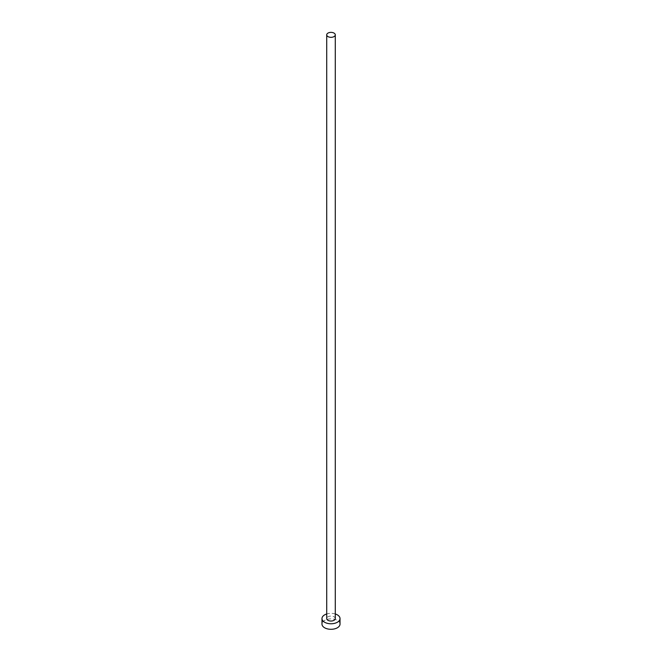 <?xml version="1.0" encoding="UTF-8"?>
<svg xmlns="http://www.w3.org/2000/svg" width="662" height="662" viewBox="0 0 662 662"><rect width="100%" height="100%" fill="white"/><g stroke="black" fill="none" stroke-linecap="round" stroke-linejoin="round"><path stroke-width="0.5" stroke-dasharray="3.31 2.48" d="M335.286 618.565A4.286 2.474 0 0 0 334.029 616.818A4.286 2.474 0 0 0 329.362 616.281A4.286 2.474 0 0 0 326.714 618.565M340.02 624.092A9.02 5.205 0 0 0 337.38 620.402A9.02 5.205 0 0 0 327.549 619.276A9.02 5.205 0 0 0 321.98 624.092M335.286 613.98A9.02 5.205 0 0 0 326.714 613.98"/><path stroke-width="0.99" d="M327.971 36.6A4.286 2.474 0 0 0 332.638 37.138A4.286 2.474 0 0 0 335.286 34.846A4.286 2.474 0 0 0 334.029 33.1A4.286 2.474 0 0 0 329.362 32.562A4.286 2.474 0 0 0 326.714 34.846A4.286 2.474 0 0 0 327.971 36.6M326.714 34.846L326.714 618.565A4.286 2.474 0 0 0 327.971 620.311A4.286 2.474 0 0 0 332.638 620.848A4.286 2.474 0 0 0 335.286 618.565L335.286 34.846M326.714 613.98A9.02 5.205 0 0 0 321.98 618.565A9.02 5.205 0 0 0 324.62 622.247A9.02 5.205 0 0 0 334.451 623.372A9.02 5.205 0 0 0 340.02 618.565A9.02 5.205 0 0 0 337.38 614.882A9.02 5.205 0 0 0 335.286 613.98M321.98 618.565L321.98 624.092A9.02 5.205 0 0 0 324.62 627.775A9.02 5.205 0 0 0 334.451 628.9A9.02 5.205 0 0 0 340.02 624.092L340.02 618.565"/></g></svg>
